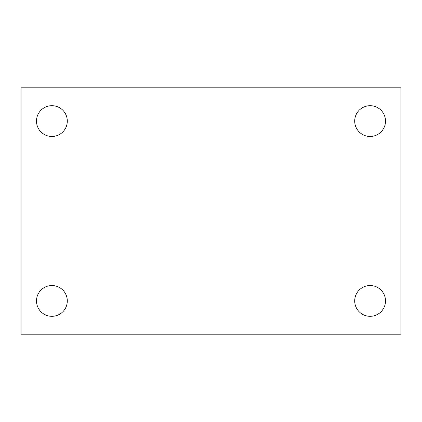 <?xml version="1.0" encoding="UTF-8"?>
<svg xmlns="http://www.w3.org/2000/svg" width="422" height="422" viewBox="0 0 422 422"><rect width="100%" height="100%" fill="white"/><g stroke="black" fill="none" stroke-linecap="round" stroke-linejoin="round"><path stroke-width="0.63" d="M21.1 334.177L21.1 87.823L400.9 87.823L400.9 334.177L21.1 334.177M51.895 316.315A15.398 15.398 0 0 0 67.293 300.918A15.398 15.398 0 0 0 51.895 285.525A15.398 15.398 0 0 0 36.498 300.918A15.398 15.398 0 0 0 51.895 316.315M370.105 316.315A15.398 15.398 0 0 0 385.502 300.918A15.398 15.398 0 0 0 370.105 285.525A15.398 15.398 0 0 0 354.707 300.918A15.398 15.398 0 0 0 370.105 316.315M370.105 136.475A15.398 15.398 0 0 0 385.502 121.082A15.398 15.398 0 0 0 370.105 105.685A15.398 15.398 0 0 0 354.707 121.082A15.398 15.398 0 0 0 370.105 136.475M51.895 136.475A15.398 15.398 0 0 0 67.293 121.082A15.398 15.398 0 0 0 51.895 105.685A15.398 15.398 0 0 0 36.498 121.082A15.398 15.398 0 0 0 51.895 136.475"/></g></svg>
